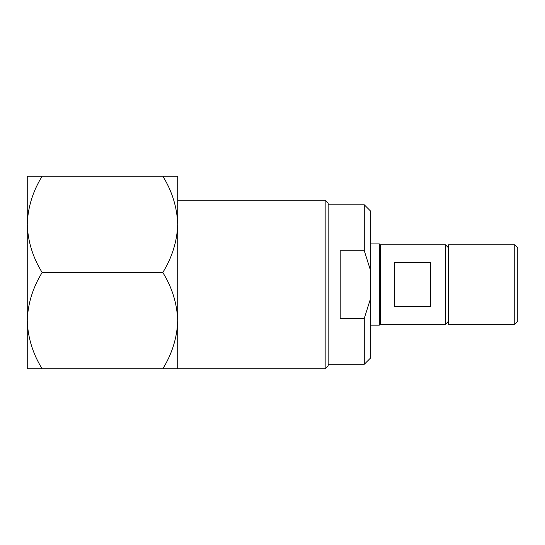 <?xml version="1.0" encoding="UTF-8"?>
<svg xmlns="http://www.w3.org/2000/svg" width="545" height="545" viewBox="0 0 545 545"><rect width="100%" height="100%" fill="white"/><g stroke="black" fill="none" stroke-linecap="round" stroke-linejoin="round"><path stroke-width="0.82" d="M448.535 244.814L448.535 324.261L514.739 324.261L514.739 244.814L448.535 244.814M325.161 200.281L328.172 203.285L328.172 365.784L325.161 368.795L325.161 200.281L177.711 200.281M177.711 320.644L177.711 368.795L162.812 368.795C172.166 353.644 177.132 337.6 177.711 320.644L177.711 224.356C177.132 241.306 172.166 257.349 162.812 272.5C172.118 287.467 177.084 303.517 177.711 320.644M177.711 176.205L177.711 224.356C177.084 207.223 172.118 191.172 162.812 176.205L177.711 176.205M42.149 368.795C32.843 353.828 27.877 337.777 27.25 320.644L27.25 368.795L162.812 368.795M42.149 272.5C32.843 257.533 27.877 241.483 27.25 224.356L27.25 320.644C27.829 303.694 32.795 287.651 42.149 272.5L162.812 272.5M42.149 176.205L27.25 176.205L27.25 224.356C27.829 207.4 32.795 191.356 42.149 176.205L162.812 176.205M364.278 250.727L370.3 269.721L370.3 358.263L364.278 364.278L364.278 318.348L340.209 318.348L340.209 250.727L364.278 250.727L364.278 204.791L328.172 204.791M370.3 269.721L370.3 210.813L364.278 204.791M370.3 299.355L364.278 318.348M448.535 247.825L445.531 244.814L445.531 324.261L380.226 324.261L379.327 325.161L379.327 243.915L370.3 243.915M514.739 244.814L517.75 247.825L517.75 321.25L514.739 324.261M380.226 324.261L380.226 244.814L379.327 243.915M430.482 284.538L430.482 306.494L394.376 306.494L394.376 262.581L430.482 262.581L430.482 284.538M325.161 368.795L177.711 368.795M364.278 364.278L328.172 364.278M379.327 325.161L370.3 325.161M445.531 244.814L380.226 244.814M448.535 321.25L445.531 324.261"/></g></svg>
